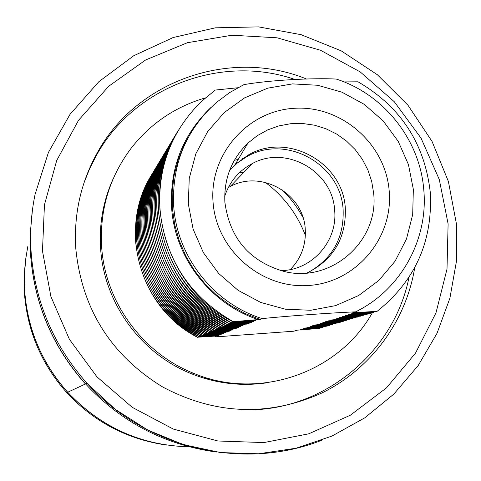 <?xml version="1.0" encoding="UTF-8"?>
<svg xmlns="http://www.w3.org/2000/svg" width="481" height="481" viewBox="0 0 481 481"><rect width="100%" height="100%" fill="white"/><g stroke="black" fill="none" stroke-linecap="round" stroke-linejoin="round"><path stroke-width="0.72" d="M302.91 217.322L297.811 208.79L293.506 202.699L288.816 196.897L281.998 189.67M27.79 246.579L25.661 259.331L24.723 268.999L24.351 278.709L24.747 291.672C27.802 329.918 42.118 363.444 67.701 392.237C100.836 427.344 141.324 445.538 189.177 446.831M32.119 212.337L30.261 234.013L30.652 255.82C34.56 304.521 52.826 347.246 85.444 383.988L67.701 392.237M203.06 377.898L210.137 378.878M189.075 446.801C141.234 445.544 100.751 427.368 67.629 392.274C42.075 363.51 27.778 330.02 24.723 291.817L24.417 274.711L25.878 257.696M265.362 182.413C283.754 196.218 297.084 213.847 305.363 235.299M243.891 84.644C269.853 80.05 313.666 77.856 336.231 79.058C383.934 94.276 419.955 139.851 423.779 189.767C428.517 239.55 400.607 290.067 355.549 311.856C334.145 312.668 287.494 315.951 262.193 318.62C213.78 303.571 177.02 256.902 173.713 206.265C171.681 164.484 185.955 129.852 216.534 102.381L229.629 92.599L243.891 84.644M211.399 107.029C182.852 134.283 169.595 167.953 171.633 208.057C174.91 257.966 210.726 304.082 258.249 319.588L233.261 321.669C189.718 296.687 165.266 259.295 159.908 209.5C157.714 166.721 171.657 130.61 201.749 101.166L215.302 90.049L237.758 87.764M214.682 336.159L216.69 336.826L293.885 331.205L297.246 330.152L319.42 328.439L300.679 329.455L322.18 327.615L302.994 328.733L324.663 326.882L305.339 328L327.188 326.13L307.72 327.26L329.75 325.372L310.143 326.503L332.353 324.597L312.602 325.733L334.998 323.815L315.103 324.958L337.692 323.016L317.646 324.164L340.422 322.21L320.226 323.358L343.2 321.386L322.853 322.541L346.025 320.544L325.523 321.705L348.893 319.697L328.234 320.863L351.815 318.831L330.994 320.003L354.786 317.947L333.802 319.125L357.804 317.051L336.664 318.236L360.876 316.143L339.568 317.328L364.003 315.211L342.526 316.408L367.183 314.273L345.532 315.47L370.424 313.311L348.599 314.514L373.719 312.331L351.713 313.54L377.104 311.327C415.277 280.802 432.984 241.017 430.236 191.985C424.537 143.254 400.463 106.529 358.002 81.806L344.035 81.914M255.664 320.442L231.163 322.589C188.011 297.835 163.78 260.786 158.477 211.442C156.584 182.503 163.017 155.784 177.778 131.277M373.719 312.331L374.639 311.64M253.397 321.356L229.118 323.485C186.351 298.954 162.337 262.235 157.083 213.33C155.207 184.656 161.586 158.171 176.214 133.886M370.424 313.311L371.332 312.626M251.166 322.258L227.11 324.362C184.722 300.048 160.925 263.66 155.718 215.187C153.86 186.766 160.179 160.522 174.675 136.448M367.183 314.273L368.073 313.6M248.984 323.142L225.132 325.222C183.117 301.13 159.53 265.055 154.371 217.009C152.531 188.847 158.796 162.831 173.166 138.961M364.003 315.211L364.881 314.556M246.831 324.008L223.196 326.07C181.541 302.188 158.165 266.432 153.054 218.801C151.232 190.885 157.443 165.097 171.681 141.432M360.876 316.143L361.736 315.494M244.721 324.861L221.29 326.906C179.996 303.228 156.818 267.785 151.755 220.563C149.952 192.893 156.109 167.322 170.226 143.861M357.804 317.051L358.652 316.414M242.646 325.703L219.414 327.723C178.475 304.251 155.501 269.107 150.481 222.294C148.695 194.859 154.798 169.51 168.795 146.254M354.786 317.947L355.615 317.322M240.602 326.527L217.574 328.529C176.984 305.261 154.203 270.418 149.23 223.996C147.457 196.795 153.511 171.663 167.382 148.599M351.815 318.831L352.633 318.212M238.6 327.333L215.765 329.317C175.517 306.247 152.922 271.699 147.998 225.667C146.242 198.701 152.243 173.779 165.999 150.908M348.893 319.697L349.699 319.089M236.628 328.132L213.985 330.098C174.068 307.221 151.671 272.961 146.783 227.315C145.046 200.571 150.998 175.86 164.64 153.174M346.025 320.544L346.819 319.949M234.686 328.914L212.235 330.862C172.649 308.177 150.433 274.2 145.593 228.932C143.873 202.417 149.771 177.904 163.299 155.405M343.2 321.386L343.981 320.797M232.78 329.683L210.516 331.613C171.254 309.121 149.224 275.421 144.42 230.519C142.713 204.227 148.569 179.918 161.983 157.6M340.422 322.21L341.191 321.633M230.904 330.441L208.82 332.353C169.877 310.041 148.028 276.623 143.272 232.082C141.576 206.006 147.384 181.896 160.69 159.758M337.692 323.016L338.444 322.45M229.058 331.187L207.155 333.08C168.524 310.954 146.855 277.802 142.135 233.622C140.458 207.756 146.218 183.844 159.415 161.881M334.998 323.815L335.744 323.256M227.242 331.92L205.519 333.796C167.196 311.85 145.701 278.962 141.023 235.137C139.358 209.482 145.07 185.762 158.159 163.973M332.353 324.597L333.086 324.05M225.457 332.642L203.908 334.499C165.891 312.728 144.559 280.104 139.923 236.628C138.275 211.177 143.939 187.644 156.926 166.029M329.75 325.372L330.471 324.831M223.695 333.351L202.321 335.197C164.598 313.594 143.44 281.229 138.841 238.095C137.205 212.849 142.833 189.502 155.712 168.055M327.188 326.13L327.898 325.601M221.963 334.048L200.757 335.876C163.336 314.448 142.34 282.335 137.776 239.538C136.159 214.49 141.739 191.33 154.515 170.046M324.663 326.882L325.366 326.352M220.262 334.74L199.218 336.55C162.085 315.289 141.258 283.429 136.73 240.963C135.125 216.113 140.662 193.128 153.343 172.006M322.18 327.615L322.871 327.098M218.584 335.419L197.703 337.211C160.858 316.119 140.187 284.499 135.702 242.364C134.109 217.701 139.598 194.895 152.182 173.936M319.739 328.343L320.412 327.832M113.528 177.97C103.265 200.391 98.966 224.02 100.631 248.857C104.118 303.343 141.228 354.124 192.105 374.014C216.859 383.742 242.25 386.61 268.278 382.605M205.399 97.865C175.517 106.626 150.872 123.28 131.451 147.835C109.434 177.002 99.501 210.065 101.659 247.03C105.183 302.086 142.689 353.403 194.102 373.503C259.121 400.715 338.991 372.751 372.468 312.53M306.631 79.064C231.307 48.064 137.368 79.996 97.643 152.146C80.904 181.998 73.629 214.201 75.812 248.755C81.926 309.042 110.852 355.104 162.596 386.94C215.007 414.706 267.893 416.817 321.248 393.284C370.574 369.462 406.006 321.386 414.718 267.658M255.261 409.716C329.443 406.313 394.883 349.044 409 277.315M32.395 210.389L30.327 232.912L30.688 255.585C34.602 304.359 52.898 347.138 85.564 383.934C121.344 422.324 164.977 445.021 216.456 452.032M259.506 383.73L260.84 383.447M255.73 384.042L257.034 383.73M280.85 270.635L282.377 270.575C312.848 269.54 337.782 240.56 334.638 210.263C332.798 171.35 286.159 144.769 252.327 163.552C238.804 170.731 229.605 181.638 224.723 196.26M290.302 269.564C301.202 258.309 306.181 244.811 305.237 229.064C303.607 193.572 261.051 169.384 230.171 186.556L228.295 187.572M307.004 273.004C333.447 259.674 346.218 238.113 345.316 208.333C343.169 162.38 287.253 131.656 248.034 155.165L235.197 164.508L229.533 170.569M308.604 272.282C332.642 258.453 344.149 237.596 343.121 209.704C340.999 164.039 285.437 133.514 246.464 156.878L237.452 162.915L229.593 170.406M355.549 311.856L352.669 312.806L354.497 312.674L364.015 307.245M258.249 319.588L260.107 319.456L262.193 318.62M192.55 130.092L184.427 144.306L178.247 159.512L174.134 175.457L172.162 191.859L172.372 208.423L174.765 224.861L179.305 240.885L185.906 256.199L194.462 270.532L204.81 283.634L216.781 295.268L230.146 305.231L244.673 313.341L260.107 319.456M216.69 336.826L219.168 335.834L197.703 337.211M151.605 174.892C117.412 228.661 139.706 308.369 197.505 337.295M152.754 172.974C118.302 227.152 140.771 307.479 199.02 336.64L218.765 335.479M153.92 171.032C119.204 225.619 141.853 306.577 200.553 335.966L220.448 334.8M155.104 169.053C120.118 224.068 142.947 305.663 202.11 335.287L222.156 334.115M156.313 167.045C121.05 222.487 144.066 304.732 203.697 334.596L223.887 333.417M157.534 165.007C121.994 220.875 145.196 303.788 205.303 333.892L225.649 332.708M158.778 162.933C122.956 219.246 146.35 302.832 206.938 333.177L227.441 331.986M160.041 160.822C123.936 217.586 147.517 301.852 208.604 332.449L229.263 331.259M161.327 158.682C124.928 215.897 148.707 300.859 210.293 331.71L231.108 330.513M162.632 156.505C125.938 214.183 149.916 299.855 212.013 330.958L232.99 329.756M163.961 154.293C126.96 212.44 151.142 298.827 213.756 330.194L234.902 328.986M165.314 152.044C128.006 210.666 152.393 297.787 215.53 329.419L236.844 328.204M166.685 149.753C129.064 208.862 153.667 296.723 217.34 328.631L238.823 327.411M168.079 147.426C130.147 207.028 154.96 295.647 219.174 327.832L240.831 326.599M169.498 145.064C131.247 205.165 156.277 294.546 221.044 327.014L242.875 325.781M170.947 142.653C132.359 203.265 157.612 293.434 222.944 326.184L244.955 324.94M172.414 140.199C133.502 201.335 158.977 292.298 224.88 325.336L247.072 324.092M173.912 137.71C134.656 199.368 160.359 291.137 226.846 324.477L249.224 323.226M175.433 135.167C135.834 197.366 161.772 289.965 228.854 323.599L251.413 322.342M176.984 132.588C137.031 195.328 163.209 288.762 230.892 322.709L253.649 321.446M178.571 129.942C138.251 193.242 164.67 287.542 232.972 321.801L255.916 320.532M377.104 311.327L354.497 312.674M243.699 158.502L242.4 158.676M238.239 159.391L234.361 160.281M243.753 172.457L239.815 172.318M295.454 79.654C222.27 53.902 134.584 86.291 96.663 154.954L89.634 168.723L83.904 183.111M166.528 445.063C127.255 439.363 94.005 421.897 66.781 392.664C41.57 364.279 27.453 331.229 24.441 293.524L24.158 276.148L25.721 258.862L24.158 276.148L24.441 293.53C27.453 331.235 41.564 364.279 66.781 392.664L67.629 392.274M413.347 189.364L408.441 164.556L398.226 141.372L383.213 120.941L364.135 104.275L341.919 92.178L317.652 85.263L292.52 83.892L267.767 88.149L244.625 97.853L224.26 112.542L207.708 131.511L195.827 153.824L189.243 178.367L188.318 203.89L193.109 229.094L203.397 252.681L218.657 273.448L238.095 290.326L260.726 302.441L285.371 309.199L310.768 310.269L335.63 305.615L358.7 295.502L378.824 280.471L395.015 261.297L406.487 238.961L412.692 214.574L413.347 189.364M85.564 383.934L86.983 383.273L115.296 409.379L147.721 430.032L183.201 444.582L220.575 452.573L258.622 453.781L296.128 448.214L331.896 436.087L364.808 417.827L393.861 394.065L418.169 365.578L437.031 333.285L449.897 298.196L456.427 261.405L456.451 224.032L448.4 181.487L432.04 141.39L408.032 105.321L377.357 74.735L341.233 50.86L301.094 34.68L258.537 26.882L215.29 27.832L173.112 37.554L133.76 55.724L98.9 81.656L70.034 114.322L48.437 152.399L35.095 194.306C31.127 213.534 29.816 233.002 31.163 252.711C35.149 302.321 53.752 345.839 86.983 383.273C144.829 448.262 242.382 471.458 321.434 440.38M448.106 223.881L439.297 179.533L421.043 138.137L394.246 101.677L360.185 71.897L320.484 50.246L277.05 37.801L231.962 35.221L187.416 42.707L145.617 59.981L108.682 86.267L78.505 120.328L56.698 160.522L44.45 204.822L42.472 250.986L50.92 296.615L69.408 339.333L96.994 376.888L132.227 407.323L173.25 429.052L217.917 440.987L263.889 442.574L308.79 433.802L350.354 415.211L386.514 387.83L415.512 353.114L435.984 312.842L447.005 269.047L448.106 223.881M235.197 164.508L247.907 143.116C231.337 159.283 223.683 179.172 224.952 202.778C229.9 238.474 249.561 261.351 283.946 271.416C330.982 283.622 379.196 241.143 373.653 193.29L371.699 181.415L367.893 169.979L362.331 159.271L355.158 149.561L346.548 141.101L336.73 134.103L325.95 128.752L314.478 125.186L302.609 123.491L290.65 123.725L278.902 125.878L267.67 129.9L257.251 135.69L247.907 143.116C231.355 159.325 223.683 179.179 224.892 202.663M389.195 190.921C385.552 143.807 341.414 105.213 294.486 108.291C247.517 110.672 209.067 154.593 213.065 202.291C216.366 250.03 261.514 289.189 308.772 285.474C356.09 282.467 393.53 237.987 389.195 190.921M246.464 156.878L248.034 155.165M230.171 186.556L252.327 163.552M96.663 154.954L97.643 152.146M192.105 374.014L194.102 373.503"/></g></svg>
